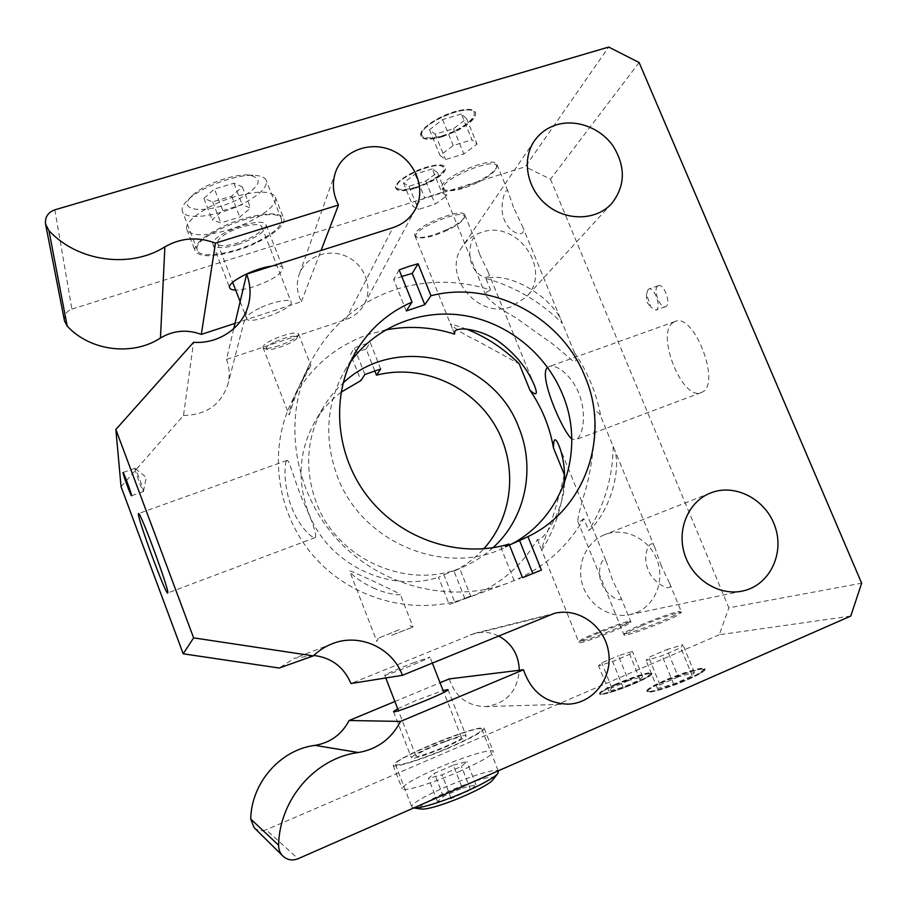 <?xml version="1.0" encoding="UTF-8"?>
<svg xmlns="http://www.w3.org/2000/svg" width="907" height="907" viewBox="0 0 907 907"><rect width="100%" height="100%" fill="white"/><g stroke="black" fill="none" stroke-linecap="round" stroke-linejoin="round"><path stroke-width="0.68" stroke-dasharray="4.54 3.4" d="M462.921 187.534C454.146 190.232 447.877 190.969 444.113 189.778L442.174 188.134C436.596 179.201 494.508 154.258 496.979 164.586L496.753 167.171C494.292 171.706 487.683 176.638 476.935 181.956L462.921 187.534M477.082 182.806C462.808 189.314 452.298 191.819 445.564 190.323C428.455 184.019 503.6 151.673 496.106 168.611C493.748 172.954 487.41 177.681 477.082 182.806M442.185 136.798L456.142 131.243C469.826 124.078 476.311 117.91 475.608 112.751C474.837 110.994 472.558 110.064 468.76 109.962C456.89 109.373 431.709 120.348 423.932 129.463C421.37 132.32 420.44 134.644 421.12 136.424C423.388 140.018 430.417 140.131 442.185 136.798M455.586 130.381C473.329 121.889 480.903 109.883 467.683 109.94C456.278 109.373 432.14 119.894 424.669 128.647C413.558 140.245 434.918 141.038 455.586 130.381M461.323 113.953L442.593 119.554L429.544 129.769L435.213 134.213L453.523 128.692L466.583 118.658L461.323 113.953L471.946 139.803L477.059 144.134L463.862 153.941L445.564 159.564L440.031 155.471L453.217 145.505L471.946 139.803M442.593 119.554L453.217 145.505M466.583 118.658L477.059 144.134M453.523 128.692L463.862 153.941M435.213 134.213L445.564 159.564M429.544 129.769L440.031 155.471M441.936 136.186C459.532 131.107 478.284 117.808 475.359 112.139C473.25 108.591 466.323 108.443 454.6 111.686C436.516 116.833 417.821 130.404 420.871 135.812C423.15 139.406 430.167 139.531 441.936 136.186M641.986 625.66C658.697 618.563 680.023 611.352 681.486 612.372L675.964 616.216C661.203 623.778 623.279 637.406 624.016 634.934L624.027 634.753C625.127 633.313 631.113 630.274 641.986 625.66M674.536 615.343C659.797 622.882 622.089 636.317 624.708 633.165C624.866 630.342 677.62 609.776 679.865 611.669C680.499 612.01 678.731 613.234 674.536 615.343M664.423 680.545C652.802 685.692 646.929 689.161 646.816 690.953L647.677 691.406C652.269 692.744 686.429 680.726 699.399 673.141L704.784 668.663C704.365 666.169 681.826 672.869 664.423 680.545M698.719 674.094L703.594 670.658C710.328 662.303 638.165 690.08 649.083 691.61C653.516 692.903 686.27 681.384 698.719 674.094M678.243 676.928L660.013 684.876L657.462 688.515L673.652 684.037L692.302 675.885L694.354 672.416L678.243 676.928L666.996 649.503L682.948 644.696L680.738 647.734L662.076 655.75L646.056 660.534L648.766 657.314L666.996 649.503M660.013 684.876L648.766 657.314M694.354 672.416L682.948 644.696M692.302 675.885L680.738 647.734M673.652 684.037L662.076 655.75M657.462 688.515L646.056 660.534M664.684 681.202C653.074 686.35 647.201 689.83 647.088 691.633C647.224 694.161 669.888 687.551 687.778 679.626C699.331 674.468 705.09 671.044 705.068 669.332C704.637 666.838 682.087 673.527 664.684 681.202M523.441 577.34L522.5 577.646M514.178 580.695L501.027 547.828L509.417 544.982M509.042 544.064L501.027 547.828M574.482 352.721L561.864 321.974C553.077 298.312 510.947 271.408 485.903 278.426L490.608 289.979C458.477 279.741 426.528 279.673 394.76 289.775C356.168 303.051 327.563 328.311 308.924 365.544C282.814 420.111 293.721 491.707 337.03 539.177C380.271 586.716 450.541 604.232 507.296 583.314C540.731 570.537 566.24 548.984 583.813 518.657L588.7 530.663C609.946 512.761 622.599 466.788 613.699 447.707L600.922 416.857C596.738 393.672 587.917 372.289 574.482 352.721C576.693 358.514 576.954 363.82 572.272 360.408L554.086 345.011L516.264 318.04C501.288 309.706 491.197 302.314 486.016 295.852L486.413 292.258L490.608 289.979M613.177 446.573C612.769 476.935 604.618 504.972 588.7 530.663M485.903 278.426C515.187 286.805 540.685 301.804 562.419 323.448M350.748 361.519L344.728 370.748C326.327 403.728 323.833 438.829 337.257 476.073C361.337 542.703 445.518 577.362 505.448 547.182L511.253 544.268M399.159 269.923L393.661 279.469L401.778 276.476M406.257 310.954L393.661 279.469M564.426 483C564.914 503.839 548.191 535.243 538.962 539.903L537.386 539.484C521.366 566.739 498.294 586.115 468.182 597.611C417.095 616.42 354.297 600.888 315.772 558.542C277.202 516.253 267.565 452.287 291.045 403.162C307.813 369.625 333.549 346.746 368.276 334.524L385.464 329.955M583.813 518.657L579.822 521.684L577.759 521.264C578.144 515.8 580.888 504.927 585.99 488.635C589.924 473.522 592.532 457.865 593.802 441.664L595.06 415.769C595.627 409.102 598.688 411.869 600.922 416.857M373.14 587.883C384.375 593.314 400.86 596.182 400.18 594.108C396.166 591.829 355.986 572.77 349.83 570.843L349.773 571.489C353.424 576.625 361.213 582.101 373.14 587.883M296.714 391.268C291.737 403.003 289.197 410.882 289.106 414.907L289.333 414.692C290.92 410.236 296.033 391.903 301.6 380.963C306.555 371.292 309.638 366.133 310.863 365.487L296.714 391.268M286.385 461.028C284.208 464.94 283.778 485.982 290.988 505.584C298.018 525.006 311.589 538.917 315.33 537.534C316.997 534.45 312.541 521.502 301.986 498.669C293.664 478.159 289.254 459.316 286.975 460.427L286.385 461.028M547.454 367.539L549.166 366.564C556.762 363.582 573.564 376.847 580.095 396.665C586.886 416.914 582.192 437.423 575.9 439.657L571.784 439.033M513.566 207.51L508.237 191.91C505.981 184.609 498.181 206.898 504.439 220.027C509.564 234.652 528.441 239.108 522.205 225.775L513.566 207.51M449.214 604.459L454.861 602.395L443.931 574.709L438.489 577.271L449.214 604.459L457.083 601.602L464.724 598.257L454.01 571.161L459.713 568.496L443.931 574.709M364.897 374.478L354.365 347.778L350.601 354.32L360.941 380.555M341.077 392.209C330.499 400.214 321.792 409.987 314.978 421.54C299.106 449.985 296.85 480.098 308.21 511.888C326.917 563.36 388.196 593.654 438.489 577.271M380.691 369.013L370.147 342.415L354.365 347.778M374.716 370.748L366.122 349.025L370.147 342.415M454.43 333.742L450.394 323.708C454.804 328.776 463.817 334.524 477.445 340.964L519.223 363.877M564.324 474.588C560.911 489.519 556.467 505.528 550.991 522.625C545.447 536.593 542.363 545.799 541.728 550.243L537.386 539.484M541.728 550.243C554.404 530.153 561.773 508.26 563.825 484.576M466.379 329.037L450.394 323.708M492.989 547.703C485.154 554.869 476.39 560.719 466.697 565.265C412.685 592.407 337.517 561.626 316.135 502.104C304.219 468.828 306.543 437.344 323.119 407.651C328.549 398.422 335.182 390.237 343.039 383.105M454.861 602.395L470.642 596.08L459.713 568.496M470.642 596.08L464.724 598.257M454.01 571.161C465.359 565.526 475.279 558.077 483.748 548.814M366.122 349.025L350.601 354.32M447.162 229.516L434.385 234.607C425.791 237.294 419.794 238.11 416.381 237.022L414.918 235.775C410.236 228.36 462.967 206.343 464.849 214.959L464.679 216.898C462.627 220.616 456.788 224.834 447.162 229.516M479.554 254.141L474.724 239.153C472.819 233.587 466.527 252.917 472.003 264.493C476.402 277.225 492.694 282.326 487.909 271.476L479.554 254.141M278.971 345.646C271.454 348.084 266.363 348.9 263.722 348.084L262.962 347.415C262.701 345.544 266.182 342.857 273.415 339.343C286.873 333.64 295.251 331.837 298.539 333.935L298.437 334.921C295.988 338.322 289.503 341.894 278.971 345.646M275.195 341.712C288.857 336.1 296.158 334.796 297.077 337.812C295.625 342.211 270.785 351.644 266.692 349.342C264.787 347.993 267.633 345.454 275.195 341.712M259.561 308.153C250.581 312.609 246.307 316.112 246.727 318.674C248.495 325.794 294.696 308.346 291.124 301.94C290.319 298.278 272.916 301.634 259.561 308.153M229.879 231.716C243.053 224.981 260.638 222.396 261.76 226.875C265.955 234.89 219.959 252.033 217.567 243.314C216.92 240.196 221.025 236.33 229.879 231.716M237.849 244.516C256.33 237.985 265.762 231.546 266.148 225.185C263.812 214.619 207.76 235.423 213.111 244.913C215.809 248.631 224.052 248.495 237.849 244.516M222.816 210.571L242.26 204.665L250.581 208.043L239.822 217.09L220.855 222.907L212.159 219.755L222.816 210.571L214.449 189.03L203.905 198.429L212.691 201.864L231.659 196.139L242.316 186.887L233.893 183.214L214.449 189.03M233.893 183.214L242.26 204.665M242.316 186.887L250.581 208.043M231.659 196.139L239.822 217.09M212.691 201.864L220.855 222.907M203.905 198.429L212.159 219.755M242.883 203.769C218.678 216.285 185.311 220.832 182.42 211.376C181.343 208.383 183.055 204.665 187.568 200.209C200.107 187.33 236.897 173.793 254.867 175.38C261.227 175.811 265.025 177.489 266.239 180.414C267.52 187.159 259.731 194.948 242.883 203.769M238.677 199.041C260.797 186.343 264.096 178.328 248.563 175.017C233.371 173.69 202.669 184.983 192.08 195.833C173.951 212.589 210.129 214.177 238.677 199.041M257.611 241.5C274.572 232.816 282.531 225.39 281.476 219.199C278.03 202.42 188.826 235.48 197.477 250.445C200.05 259.085 233.235 253.824 257.611 241.5M391.575 635.308L413.025 626.998L391.575 635.308M399.193 629.707L378.242 638.245L399.193 629.707M414.454 662.416C400.531 667.779 384.092 674.865 384.727 675.25C383.899 676.826 431.732 657.632 430.009 657.087L414.454 662.416M445.314 741.586C455.065 738.071 460.45 736.711 461.459 737.504C463.908 739.863 415.848 759.42 415.973 756.007C414.964 754.658 431.188 746.722 445.314 741.586M432.752 746.098C451.607 738.309 462.683 734.84 466.005 735.679C468.987 738.491 411.234 761.993 411.415 757.878C411.993 755.985 419.102 752.05 432.752 746.098M453.341 765.123L466.89 761.597L461.448 766.381L442.004 774.827L428.467 778.285L434.362 773.354L453.341 765.123L462.287 788.058L443.308 796.403L437.525 801.675L451.187 798.477L470.631 789.918L475.948 784.77L462.287 788.058M475.948 784.77L466.89 761.597M470.631 789.918L461.448 766.381M451.187 798.477L442.004 774.827M437.525 801.675L428.467 778.285M443.308 796.403L434.362 773.354M413.513 807.99L411.869 807.139C407.708 800.223 497.183 763.626 498.544 771.642M492.75 779.952C502.988 766.755 405.576 806.64 421.744 809.067M425.587 756.903C453.296 746.892 484.213 731.609 481.912 729.307C481.277 723.151 391.994 759.42 395.441 764.476C397.062 766.041 407.118 763.524 425.587 756.903M447.264 230.321C433.659 236.432 423.807 238.836 417.719 237.543C403.683 232.305 470.37 204.483 464.089 218.213C462.117 221.784 456.516 225.82 447.264 230.321M415.587 188.18L428.319 183.112C440.337 176.956 446.085 171.808 445.552 167.648L440.496 165.459C430.02 164.541 404.658 175.198 397.924 183.339L395.871 188.509C397.901 191.547 404.477 191.434 415.587 188.18M427.798 182.375C444.464 173.248 448.353 167.591 439.464 165.414C429.396 164.53 405.089 174.745 398.615 182.568C389.557 192.091 409.352 191.683 427.798 182.375M432.231 168.883L415.111 174.167L403.513 182.931L409.012 186.298L425.768 181.094L437.389 172.455L432.231 168.883L441.834 192.477L446.868 195.742L435.145 204.177L418.376 209.472L412.991 206.411L424.703 197.851L441.834 192.477M415.111 174.167L424.703 197.851M437.389 172.455L446.868 195.742M425.768 181.094L435.145 204.177M409.012 186.298L418.376 209.472M403.513 182.931L412.991 206.411M415.372 187.624C431.188 182.885 447.718 171.684 445.326 167.092C443.432 164.076 436.936 164.156 425.848 167.341C409.647 172.149 393.139 183.531 395.645 187.942C397.674 190.992 404.25 190.889 415.372 187.624M596.092 634.027C611.193 627.655 629.741 621.284 630.887 622.123L625.263 625.762C611.477 632.621 578.303 644.684 578.983 642.655L578.995 642.507C580.027 641.238 585.729 638.403 596.092 634.027M624.016 624.98C610.286 631.782 577.419 643.653 579.607 641.068C579.664 638.755 627.701 619.866 629.424 621.488L624.016 624.98M616.272 683.889C605.286 688.708 599.686 691.905 599.482 693.481L600.128 693.81C603.779 694.932 633.982 684.161 646.272 677.314L651.748 673.096C651.464 671.067 631.952 677.053 616.272 683.889M645.682 678.164L650.727 674.763C656.328 667.903 592.452 692.823 601.386 694.002C604.924 695.079 633.88 684.751 645.682 678.164M628.528 680.635L611.817 687.857L608.858 691.179L623.007 687.166L640.081 679.774L642.632 676.577L628.528 680.635L618.427 655.727L632.406 651.43L629.707 654.276L612.633 661.566L598.609 665.829L601.704 662.847L618.427 655.727M611.817 687.857L601.704 662.847M642.632 676.577L632.406 651.43M640.081 679.774L629.707 654.276M623.007 687.166L612.633 661.566M608.858 691.179L598.609 665.829M616.522 684.49C605.525 689.309 599.935 692.506 599.731 694.082C599.799 696.157 619.402 690.227 635.467 683.198C646.408 678.357 651.918 675.193 651.997 673.708C651.702 671.668 632.19 677.642 616.522 684.49M673.028 322.575C655.421 333.731 682.415 401.211 701.145 392.618L702.29 392.062C721.439 383.604 693.832 312.235 675.057 321.486L673.028 322.575M648.063 289.458L646.532 294.356L650.965 307.337L655.954 310.092L656.589 309.74C661.577 306.532 654.038 286.555 648.777 289.05L648.063 289.458M657.666 286.102C652.723 289.56 660.205 309.162 665.545 306.702L666.192 306.339C671.259 303.108 663.72 283.177 658.38 285.694L657.666 286.102M134.916 468.522C134.78 470.495 142.852 492.388 143.408 491.549L143.453 491.39C143.714 489.814 135.982 468.647 135.041 468.352L134.916 468.522M54.839 209.834L71.902 309.106C66.347 311.305 63.875 315.239 64.51 320.908M71.902 309.106L525.312 166.752L608.699 47.062M234.482 196.808C207.215 204.767 182.919 221.988 186.978 229.8C191.74 236.398 205.617 236.421 228.598 229.856C254.856 222.022 279.152 205.322 275.297 197.08C271.148 190.595 257.543 190.504 234.482 196.808M254.062 827.592C257.611 830.778 261.658 831.515 266.216 829.78L298.052 858.736M639.118 62.515L550.492 179.178L525.312 166.752M550.492 179.178L728.865 607.849L861.65 583.19M850.777 616.057L719.296 634.753L728.865 607.849M719.296 634.753L266.216 829.78M458.625 771.789C481.356 761.608 492.909 754.862 493.283 751.54C492.512 748.014 463.749 756.733 437.616 768.15C414.873 778.206 403.048 785.065 402.141 788.75C402.391 792.333 431.471 783.727 458.625 771.789M612.52 580.151L606.613 562.442C603.246 553.281 595.82 570.73 601.715 583.292C606.205 596.296 624.175 604.595 620.501 596.5L612.52 580.151M661.316 565.979L654.797 547.409C650.761 535.765 641.362 555.356 648.188 569.789C653.414 584.698 674.536 593.45 669.581 583.269L661.316 565.979M481.073 232.453C473.375 235.026 467.241 239.595 462.672 246.16C441.04 274.424 477.83 320.16 511.401 306.645L526.151 297.043C553.179 270.275 517.103 218.768 481.073 232.453M121.062 486.685L183.509 415.463L193.576 342.29M243.065 218.814C215.798 226.92 191.32 243.836 195.232 251.228C199.846 257.452 213.644 257.214 236.625 250.525C262.883 242.554 287.338 226.149 283.664 218.338C279.639 212.215 266.114 212.374 243.065 218.814M271.998 266.091C278.336 265.343 281.964 265.955 282.893 267.95C282.27 273.733 272.701 279.934 254.187 286.567C246.738 288.925 240.57 290.093 235.661 290.081M233.745 328.708L226.489 359.421L345.726 319.638C353.968 316.758 360.136 311.623 364.251 304.23C373.378 287.61 364.773 264.629 346.463 256.42C328.3 247.894 305.387 256.556 299.14 274.64C296.09 283.744 296.838 292.757 301.396 301.668L235.004 323.38M301.396 301.668L321.044 250.502M449.248 747.765C422.095 759.522 393.23 768.512 393.162 765.417C394.239 762.186 406.155 755.622 428.909 745.713C455.042 734.455 483.624 725.396 484.179 728.4C483.646 731.303 472.003 737.754 449.248 747.765M397.697 708.786L415.179 700.873L443.07 690.476M498.419 635.875C490.8 632.247 482.932 631.408 474.815 633.335L350.964 683.515M394.874 701.508L440.042 682.744M449.248 678.912C455.212 696.678 467.173 705.907 485.132 706.61C505.891 703.934 517.285 691.826 519.292 670.273M313.811 655.455L294.48 658.244L279.209 668.04M183.509 415.463C206.274 415.077 221.081 404.647 227.952 384.149C230.027 375.804 229.539 367.55 226.489 359.421M636.442 612.588C655.942 604.584 665.205 579.414 656.611 558.871C648.29 538.202 624.163 526.854 604.742 534.642L604.606 534.699C586.251 541.864 576.092 564.63 582.543 584.97C588.768 605.377 610.332 618.88 629.798 614.651L636.442 612.588M345.726 319.638L392.901 227.646M470.211 634.855L548.61 615.263M496.106 168.611L496.753 167.171M445.564 190.323L444.113 189.778M424.669 128.647L423.932 129.463M467.683 109.94L468.76 109.962M420.871 135.812L421.12 136.424M475.359 112.139L475.608 112.751M624.708 633.165L624.027 634.753M679.865 611.669L681.486 612.372M703.594 670.658L704.467 669.57M649.083 691.61L647.677 691.406M646.816 690.953L647.088 691.633M704.784 668.663L705.068 669.332M505.448 547.182L517.307 541.638M344.728 370.748L355.998 351.519M308.924 365.544L301.6 380.963M297.417 389.761L291.045 403.162M507.296 583.314L468.182 597.611M442.174 188.134L486.016 295.852M496.979 164.586L508.237 191.91M522.205 225.775L561.864 321.974M323.119 407.651L314.978 421.54M466.697 565.265L457.786 569.426M459.191 600.899L453.477 602.985M414.918 235.775L454.498 333.923M464.849 214.959L474.724 239.153M487.909 271.476L534.144 384.806M297.077 337.812L298.437 334.921M266.692 349.342L263.722 348.084M217.567 243.314L232.68 282.36M240.14 301.646L246.727 318.674M261.76 226.875L291.124 301.94M192.08 195.833L187.568 200.209M248.563 175.017L254.867 175.38M281.476 219.199L266.239 180.414M197.477 250.445L182.42 211.376M378.242 638.245L376.858 641.43L349.773 571.489M409.885 625.626L413.025 626.998L400.18 594.108M461.459 737.504L443.818 692.392M432.333 663.028L430.009 657.087M415.973 756.007L398.445 710.714M385.77 677.96L384.727 675.25M395.441 764.476L411.869 807.139M481.912 729.307L498.226 770.837M464.089 218.213L464.679 216.898M417.719 237.543L416.381 237.022M398.615 182.568L397.924 183.339M439.464 165.414L440.496 165.459M395.645 187.942L395.871 188.509M579.607 641.068L578.995 642.507M629.424 621.488L630.887 622.123M650.727 674.763L651.521 673.776M601.386 694.002L600.128 693.81M599.482 693.481L599.731 694.082M651.748 673.096L651.997 673.708M675.057 321.486L549.166 366.553M701.145 392.618L575.9 439.657M646.532 294.356L646.532 301.623L650.965 307.337M658.38 285.694L648.777 289.05M665.545 306.702L655.954 310.092M143.453 491.481L146.31 477.433L135.041 468.352M134.962 468.318L123.035 472.479M143.408 491.549L131.515 495.766M286.975 460.416L138.522 513.566M315.341 537.534L167.659 593.008M537.432 539.586L578.983 642.655M559.029 445.802L606.613 562.442M620.501 596.5L631 622.213M577.759 521.264L624.016 634.934M613.699 447.707L654.797 547.409M669.581 583.269L681.633 612.497M527.704 575.854L519.269 578.938M534.325 140.982L462.672 246.16M611.715 203.542L526.151 297.043M186.978 229.8L195.232 251.228M275.297 197.08L283.664 218.338M213.111 244.913L229.72 287.882M266.148 225.185L282.893 267.95M262.962 347.415L289.106 414.907M298.539 333.935L310.863 365.487M335.567 172.115L299.14 274.64M415.395 209.268L364.251 304.23M393.162 765.417L402.141 788.75M484.179 728.4L493.283 751.54M393.513 711.587L411.415 757.878M447.967 689.615L466.005 735.679M485.132 706.61L567.873 704.149M474.815 633.335L554.222 613.415M710.612 492.966L604.742 534.642M742.436 591.058L629.798 614.651M332.268 643.732L294.48 658.244M248.529 304.469L227.952 384.149"/><path stroke-width="1.36" d="M541.411 570.072L522.5 577.646L509.042 544.064C460.268 558.769 402.028 540.005 368.559 497.705C335 455.45 330.352 395.021 355.998 351.519C369.546 328.935 388.23 312.45 412.039 302.065L399.159 269.923L408.524 266.522L418.093 263.733L430.972 295.739C491.957 279.81 561.444 316.917 584.981 376.575C610.513 435.428 585.82 509.167 527.953 536.638L541.411 570.072L523.441 577.34M532.704 573.269L519.564 540.561L527.953 536.638M509.417 544.982L519.564 540.561M511.253 544.268C563.95 516.888 585.865 448.58 562.363 393.944C545.629 353.345 507.33 322.609 464.339 315.557C421.358 308.629 376.371 326.248 350.748 361.519M430.972 295.739L424.805 304.718L406.257 310.954L412.039 302.065M401.778 276.476L412.22 273.37L418.093 263.733M424.805 304.718L412.22 273.37M45.577 224.176L64.51 320.908L67.197 326.078L48.921 230.582L45.577 224.176C44.806 217.215 47.89 212.431 54.839 209.834L608.699 47.062L639.118 62.515L861.65 583.19L850.777 616.057L298.052 858.736C292.36 860.936 287.292 860.029 282.837 856.027C279.98 853.09 278.574 849.485 278.619 845.233L250.729 819.021L254.062 827.592L282.837 856.027M48.921 230.582C77.571 261.817 130.393 268.801 164.881 246.851C180.912 237.725 197.771 236.489 215.469 243.121L338.504 205.005C332.869 194.064 331.883 183.112 335.567 172.115C343.118 150.29 371.076 140.29 393.287 150.981C415.678 161.287 426.381 189.268 415.395 209.268C410.452 218.168 402.957 224.29 392.901 227.646L246.636 274.152C250.434 284.163 251.069 294.265 248.529 304.469C243.008 327.393 218.95 344.218 193.576 342.29L115.858 429.465L193.622 637.87L313.368 655.886C318.89 650.523 325.194 646.464 332.268 643.732C359.376 632.723 392.323 647.7 402.436 675.307L554.222 613.415C578.337 607.146 604.708 625.909 608.54 651.929C612.883 677.88 593.178 703.617 567.873 704.149C545.844 703.254 531.048 691.792 523.486 669.751L400.486 721.416C391.461 738.808 377.425 749.182 358.356 752.527C315.806 757.787 279.299 799.135 278.619 845.233M556.388 124.86C576.172 118.749 600.366 127.83 613.064 145.936C625.841 166.718 625.388 185.924 611.715 203.542C596.489 220.458 566.898 221.41 547.034 205.22C526.99 189.257 521.287 159.779 534.325 140.982C539.778 133.159 547.125 127.785 556.388 124.86M710.453 493.023L710.612 492.966C735.328 483 766.392 499.564 775.247 527.171C784.589 554.63 768.966 585.729 742.436 591.058C718.99 596.16 692.574 579.482 684.66 554.404C676.486 529.405 688.402 501.616 710.453 493.023M385.464 329.955C408.762 325.534 431.8 326.917 454.577 334.105L454.804 331.236C460.2 325.522 485.438 331.248 499.87 342.381C515.902 354.456 527.42 368.809 534.404 385.441C537.976 394.636 536.49 396.223 529.949 390.214C541.978 407.799 549.812 427.016 553.451 447.888C553.553 438.081 555.345 437.197 558.803 445.235C563.213 456.312 565.084 468.896 564.426 483M571.784 439.033C562.147 430.893 538.123 374.976 547.454 367.539M483.748 548.814C514.348 515.21 518.056 462.207 493.771 423.331C469.611 384.364 420.372 363.82 376.462 375.169L380.691 369.013L364.897 374.478L360.941 380.555L341.077 392.209M376.462 375.169L374.716 370.748M563.825 484.576L564.324 474.588L553.451 447.888M466.379 329.037C486.345 337.019 503.952 348.628 519.223 363.877L529.949 390.214M343.039 383.105C396.166 332.211 493.306 358.163 518.77 427.424C535.81 468.318 525.675 518.26 492.989 547.703M442.616 800.824C427.957 805.949 418.297 808.341 413.603 808.001L421.744 809.067C425.712 809.395 433.886 807.411 446.278 803.092C466.493 796.017 489.667 784.408 492.75 779.952L497.932 773.399C494.394 778.557 466.754 792.355 442.616 800.824M498.226 770.837L497.932 773.399M123.012 472.672L123.035 472.479C123.454 471.606 131.674 493.964 131.549 495.607L131.515 495.766C131.073 496.548 123.001 474.61 123.012 472.672M138.408 514.008L138.522 513.566C139.882 510.188 169.609 590.763 167.761 592.849L167.659 593.008C165.958 595.332 137.932 519.62 138.408 514.008M250.729 819.021C251.386 782.48 280.728 749.567 315.012 745.373C330.375 742.72 341.746 734.432 349.138 720.509L394.874 701.508M115.858 429.465L121.062 486.685L183.203 653.8L193.622 637.87M235.004 323.38L201.32 334.4C187.001 329.173 173.384 330.386 160.448 338.016C132.603 356.315 90.212 351.168 67.197 326.078M235.661 290.081C232.294 290.002 230.321 289.276 229.72 287.882C226.376 282.599 254.572 267.962 271.998 266.091M201.32 334.4L215.469 243.121M321.044 250.502L338.504 205.005M246.636 274.152L233.745 328.708M443.07 690.476L447.967 689.615C450.462 691.168 392.856 714.433 393.513 711.587L397.697 708.786M313.811 655.455C331.474 657.643 343.855 666.985 350.964 683.515L402.436 675.307M440.042 682.744L449.248 678.912L523.486 669.751M400.486 721.416L349.138 720.509M519.292 670.273C518.725 654.639 511.775 643.176 498.419 635.875M313.368 655.886L279.209 668.04L183.203 653.8M315.012 745.373L358.356 752.527M164.881 246.851L160.448 338.016M534.144 384.806L534.404 385.452M232.68 282.36L240.14 301.646M443.818 692.392L432.333 663.028M398.445 710.714L385.77 677.96M558.803 445.235L559.029 445.802"/></g></svg>
